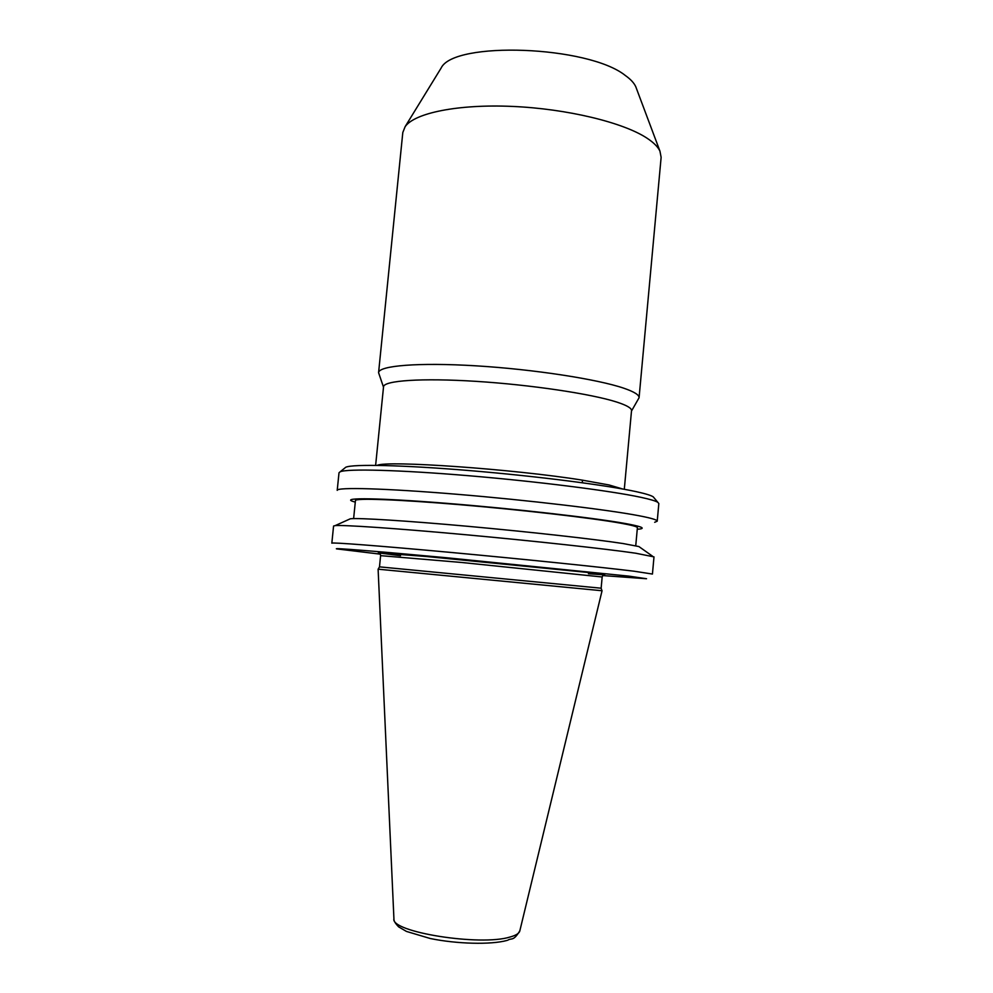 <?xml version="1.0" encoding="UTF-8"?>
<svg xmlns="http://www.w3.org/2000/svg" width="993" height="993" viewBox="0 0 993 993"><rect width="100%" height="100%" fill="white"/><g stroke="black" fill="none" stroke-linecap="round" stroke-linejoin="round"><path stroke-width="1.49" d="M400.502 555.732L378.345 552.853L426.096 556.477L590.463 572.7C610.149 574.997 609.466 575.344 588.415 573.743M380.381 554.168L336.714 548.893C331.823 547.714 375.9 551.189 446.366 557.731L628.83 576.126L646.542 578.733L602.677 575.568M331.836 543.171C331.166 542.166 379.152 545.802 450.946 552.443C522.628 559.071 602.155 567.251 634.043 571.211L652.438 574.053L653.99 556.887L635.694 553.213C605.569 548.819 533.39 540.912 464.612 534.631C395.748 528.326 343.516 524.813 335.162 525.62L333.574 526.029L331.836 543.171M339.01 472.767L340.177 471.762C347.327 468.584 399.087 469.875 468.373 475.697C537.573 481.506 610.645 490.79 640.795 497.294C650.043 499.28 655.74 500.969 657.862 502.359L658.831 503.563L657.229 521.176C657.366 519.922 651.334 518.11 639.107 515.764C607.48 509.645 528.226 500.187 456.631 494.253C384.912 488.295 336.776 487.054 337.21 490.356L339.01 472.767M640.286 547.54L638.896 546.56L623.232 543.568C595.465 539.261 530.349 531.963 468.324 526.352C406.249 520.729 358.585 517.787 350.368 518.768L348.816 519.476M635.743 545.765L637.394 527.717C637.494 526.7 631.908 525.198 620.662 523.174C592.113 518.036 522.591 509.968 460.094 504.705C397.485 499.417 355.084 497.965 355.444 500.559L353.62 518.607M355.283 502.123L352.54 501.291C341.493 497.481 379.028 497.915 446.378 503.314C513.555 508.664 593.826 517.812 625.069 523.472C640.473 526.278 645.475 528.115 640.1 528.984L637.245 529.281M344.621 468.175L345.812 467.219C352.974 463.954 403.133 465.034 469.974 470.62C536.729 476.168 607.232 485.242 636.55 491.734C645.537 493.707 651.085 495.408 653.208 496.823L654.188 497.989M375.627 465.357L383.534 386.811C383.67 380.592 421.367 377.886 476.094 381.349C530.721 384.787 591.406 393.886 616.678 402.041C626.794 405.318 631.747 408.197 631.523 410.692L624.299 489.301M383.497 387.146L378.581 372.673C378.755 365.66 418.401 362.308 476.069 365.834C533.638 369.322 597.451 379.177 623.753 388.189C634.217 391.776 639.331 394.966 639.07 397.759L631.498 411.028M639.07 397.759L661.127 157.353L659.96 151.184C657.974 146.865 653.605 142.495 646.84 138.064C623.083 122.424 566.941 108.796 512.512 106.425C458.034 104.004 414.528 112.991 405.132 126.657L402.81 132.479L378.581 372.673M636.426 88.464L635.781 86.751C634.093 82.99 630.617 79.241 625.329 75.493C588.228 45.666 453.727 40.862 441.153 68.008L440.197 69.56M602.987 575.059L602.168 576.983L461.894 562.497L380.604 555.646L379.487 566.854L601.1 588.204M519.823 930.851C519.289 933.308 516.075 935.344 510.179 936.982C480.413 946.478 390.125 931.968 393.923 918.724L378.11 569.188L461.621 577.218L602.056 590.748L519.823 930.851C513.108 941.761 511.891 937.578 507.622 940.272M654.685 522.293L657.229 521.176M377.203 465.369C386.165 460.206 513.666 469.068 582.295 480.14L609.007 484.956L622.748 489.015M582.494 482.772L582.295 480.14M380.604 555.646L380.17 553.597M350.368 518.768L335.162 525.62M345.812 467.219L340.177 471.762M441.153 68.008L405.132 126.657M379.525 566.854L378.134 569.188M602.168 576.983L601.137 588.191M601.1 588.191L602.019 590.748M506.864 940.483C490.827 944.864 456.718 943.983 430.254 938.509L406.472 931.434L398.702 926.916C395.301 923.453 393.712 920.809 393.936 918.972M635.781 86.751L659.96 151.184M653.208 496.823L657.862 502.359M638.896 546.56L652.513 556.179"/></g></svg>
